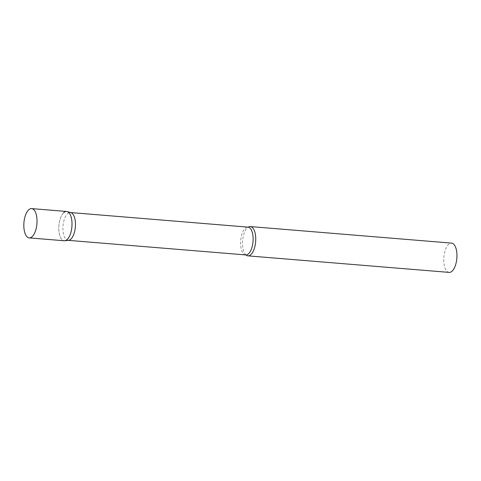 <?xml version="1.0" encoding="UTF-8"?>
<svg xmlns="http://www.w3.org/2000/svg" width="481" height="481" viewBox="0 0 481 481"><rect width="100%" height="100%" fill="white"/><g stroke="black" fill="none" stroke-linecap="round" stroke-linejoin="round"><path stroke-width="0.36" stroke-dasharray="2.4 1.8" d="M66.618 211.484A14.695 6.518 -85.3 0 0 59.043 232.01A14.695 6.518 -85.3 0 0 64.213 240.765M68.591 240.326A13.949 6.187 94.7 0 1 68.043 240.338A13.949 6.187 94.7 0 1 62.921 229.04A13.949 6.187 94.7 0 1 67.532 213.696A13.949 6.187 94.7 0 1 70.328 212.53A13.949 6.187 94.7 0 1 70.863 212.632M246.007 255.002A14.695 6.518 94.7 0 1 245.929 254.936A14.695 6.518 94.7 0 1 242.574 241.612A14.695 6.518 94.7 0 1 247.39 227.802A14.695 6.518 94.7 0 1 248.214 227.164A14.695 6.518 94.7 0 1 248.298 227.11M449.146 272.396A14.695 6.518 94.7 0 1 443.747 260.498A14.695 6.518 94.7 0 1 448.605 244.336A14.695 6.518 94.7 0 1 451.551 243.109M64.785 240.759A14.695 6.518 94.7 0 1 58.832 229.497A14.695 6.518 94.7 0 1 63.672 212.704M245.725 254.936A13.949 6.187 94.7 0 1 240.602 243.639A13.949 6.187 94.7 0 1 245.214 228.295A13.949 6.187 94.7 0 1 248.01 227.134"/><path stroke-width="0.72" d="M29.221 237.891L64.213 240.765A14.695 6.518 -85.3 0 0 71.789 220.238A14.695 6.518 -85.3 0 0 66.618 211.484L31.626 208.604A14.695 6.518 -85.3 0 0 24.05 229.136A14.695 6.518 -85.3 0 0 29.221 237.891A14.695 6.518 -85.3 0 0 36.797 217.358A14.695 6.518 -85.3 0 0 31.626 208.604M67.184 211.586L70.863 212.632A13.949 6.187 94.7 0 1 75.463 224.429A13.949 6.187 94.7 0 1 70.845 239.171A13.949 6.187 94.7 0 1 68.591 240.326L64.785 240.759A14.695 6.518 94.7 0 0 67.16 239.544A14.695 6.518 94.7 0 0 72.024 224.008A14.695 6.518 94.7 0 0 67.184 211.586A14.695 6.518 94.7 0 0 63.672 212.704M248.298 227.11A14.695 6.518 94.7 0 1 250.336 226.575A14.695 6.518 94.7 0 1 255.736 238.474A14.695 6.518 94.7 0 1 250.878 254.635A14.695 6.518 94.7 0 1 247.931 255.862A14.695 6.518 94.7 0 1 246.007 255.002M250.336 226.575L451.551 243.109A14.695 6.518 94.7 0 1 456.95 255.002A14.695 6.518 94.7 0 1 452.092 271.17A14.695 6.518 94.7 0 1 449.146 272.396L247.931 255.862M70.599 212.554L248.01 227.134A13.949 6.187 94.7 0 1 253.132 238.426A13.949 6.187 94.7 0 1 248.521 253.77A13.949 6.187 94.7 0 1 245.725 254.936L245.929 254.936M68.314 240.356L245.725 254.936"/></g></svg>
